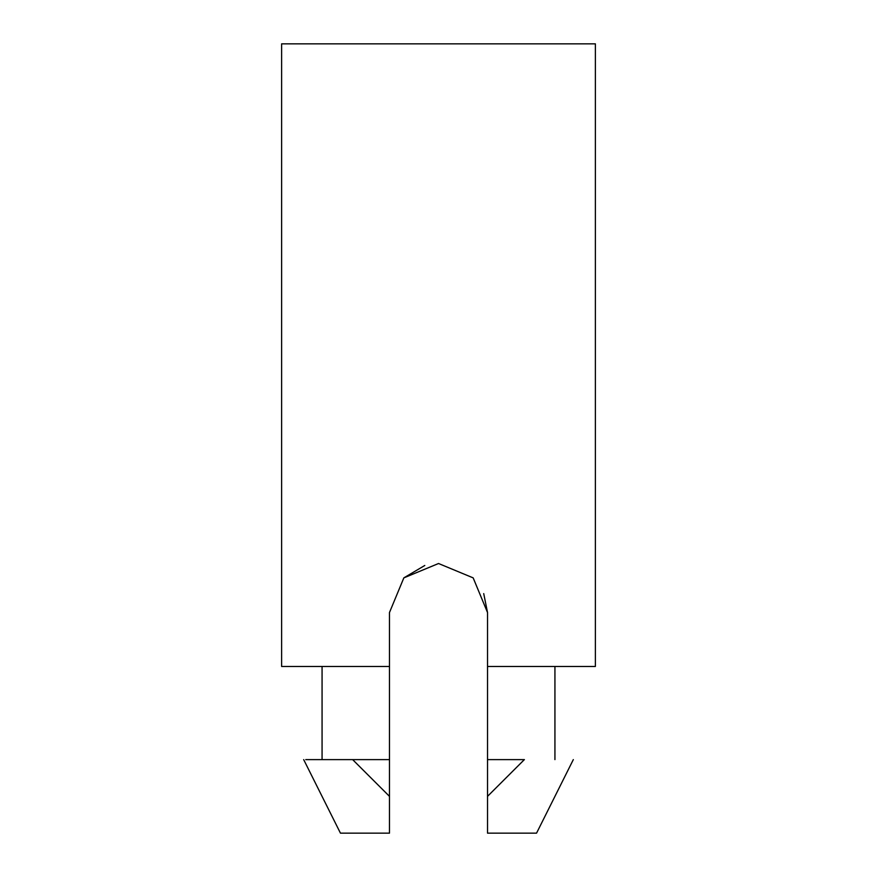 <?xml version="1.0" encoding="UTF-8"?>
<svg xmlns="http://www.w3.org/2000/svg" width="877" height="877" viewBox="0 0 877 877"><rect width="100%" height="100%" fill="white"/><g stroke="black" fill="none" stroke-linecap="round" stroke-linejoin="round"><path stroke-width="1.32" d="M322.067 759.614L322.067 666.465L322.067 759.614L305.766 759.614L352.642 759.614C287.941 759.614 287.941 759.614 352.642 759.614L389.476 796.36L389.476 833.15L389.476 796.36L352.653 759.614M595.384 666.465L487.524 666.465L595.384 666.465L595.384 43.85L281.616 43.85L595.384 43.85L595.384 666.465M438.533 563.516L403.815 577.888L424.797 565.468M389.476 666.465L281.616 666.465L389.476 666.465L389.476 612.541L403.848 577.866L438.555 563.516L473.163 577.877L487.524 612.541L487.524 666.465L487.524 612.541L473.163 577.877L438.555 563.516L403.848 577.866L389.476 612.541L389.476 796.36L389.476 666.465M487.524 833.15L487.524 666.465L487.524 759.614L524.402 759.614L487.524 759.614L487.524 833.15L536.549 833.15L487.524 833.15M352.598 759.614L389.476 759.614L352.598 759.614M340.451 833.15L389.476 833.15L340.451 833.15L303.683 759.614M524.358 759.614C589.059 759.614 589.059 759.614 524.358 759.614L487.524 796.36L524.347 759.614M473.185 577.899L487.524 612.541L483.72 593.608M281.616 43.85L281.616 666.465M573.317 759.614L536.549 833.15M554.933 666.465L554.933 759.614"/></g></svg>

